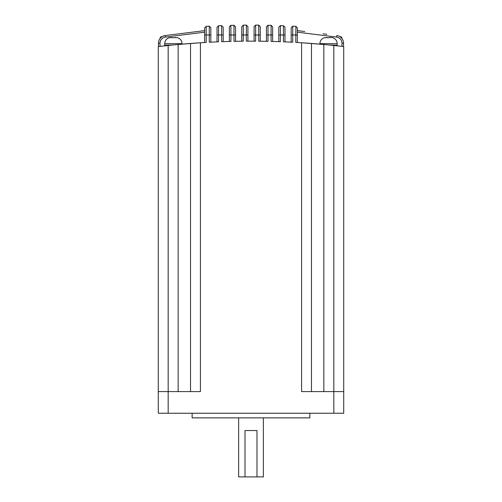 <?xml version="1.0" encoding="UTF-8"?>
<svg xmlns="http://www.w3.org/2000/svg" width="502" height="502" viewBox="0 0 502 502"><rect width="100%" height="100%" fill="white"/><g stroke="black" fill="none" stroke-linecap="round" stroke-linejoin="round"><path stroke-width="0.75" d="M263.362 417.871L263.362 476.9L256.986 476.9L256.986 430.547L245.014 430.547L245.014 476.9L238.638 476.9L238.638 417.871M177.432 37.694L174.501 37.694L175.581 37.449M169.337 37.694L174.501 37.694M332.6 37.694L330.755 37.449L332.6 37.694M329.676 37.449L330.755 37.449L329.676 37.449M324.505 37.694L329.676 37.694M183.788 43.994L184.221 43.963M173.385 44.948L164.731 45.174L164.731 43.63L182.038 43.63L182.038 44.145L181.404 44.201M328.553 44.942L337.206 45.174L337.206 43.63L319.899 43.63L319.899 44.145L323.489 44.458M340.494 37.073L340.544 36.677A1.544 1.544 0 0 1 341.9 38.208L341.9 38.459M343.713 46.567L343.713 413.24L333.824 413.24L333.824 45.475L341.404 46.303M161.506 37.073L161.456 36.677A1.544 1.544 0 0 0 160.1 38.208L160.1 38.459M309.872 413.24L309.872 417.871L192.128 417.871L192.128 413.24M171.182 37.449L172.261 37.694M326.35 37.449L327.429 37.694M191.595 43.373L190.522 43.454A796.63 796.63 0 0 0 181.473 44.195M191.168 43.404A796.63 796.63 0 0 1 206.19 42.419L206.19 34.977L209.278 34.977L209.278 26.179L206.19 26.349L206.19 34.977L204.647 34.977L204.647 27.892L206.19 26.349M178.292 44.483A796.63 796.63 0 0 0 178.16 44.496A796.63 796.63 0 0 0 160.006 46.372L160.006 43.216A6.181 6.181 0 0 1 165.422 37.085L204.647 32.178M161.644 46.184L160.125 46.36M159.987 46.372L160.439 46.322M178.16 391.604L178.16 44.496L200.411 42.764L200.411 391.604L168.176 391.604L168.176 45.475L158.287 46.567L158.287 391.604L168.176 391.604L168.176 413.24L158.287 413.24L158.287 391.604M292.722 26.179L292.722 42.25L291.173 42.168L291.173 27.729L292.722 26.179L295.898 26.355L297.353 27.892L297.353 42.507L295.81 42.419A796.63 796.63 0 0 1 310.832 43.404M341.994 46.372L341.994 43.216L341.994 46.372L343.537 46.548L341.994 46.372A796.63 796.63 0 0 0 323.84 44.496L301.589 42.764L301.589 391.604L343.713 391.604M311.478 391.604L311.478 43.454A796.63 796.63 0 0 1 321.625 44.295M310.393 43.373L310.976 43.417M333.824 413.24L168.176 413.24M292.722 42.25A796.63 796.63 0 0 0 283.448 41.817L284.992 41.879L284.992 27.296L283.511 25.753M283.448 41.817L283.448 25.746L280.417 25.627L280.361 41.697A796.63 796.63 0 0 0 271.086 41.409L272.63 41.453L272.63 26.888L272.63 34.977L271.086 34.977L271.086 25.338L272.63 26.888L271.124 25.338M271.086 25.338L267.999 25.269L267.999 41.34A796.63 796.63 0 0 0 258.725 41.195L260.268 41.208L260.268 26.669L260.268 34.977L258.725 34.977L258.725 25.125L260.268 26.669L258.743 25.125M254.087 26.644L254.087 34.977L254.087 26.644L255.637 25.1L255.637 41.17A796.63 796.63 0 0 0 246.363 41.17L246.356 25.1L247.913 26.644L247.913 34.977L247.913 26.644M241.732 26.669L241.732 34.977L241.732 26.669L243.275 25.125L243.275 41.195A796.63 796.63 0 0 0 234.001 41.34L233.97 25.269L230.876 25.338L230.914 34.977L235.551 34.977L235.551 26.813L235.551 41.308M230.914 41.409L229.37 41.453L229.37 26.888L229.37 34.977L230.914 34.977L230.914 41.409A796.63 796.63 0 0 0 221.639 41.697L221.583 25.627L218.552 25.746L218.552 34.977L223.189 34.977L223.189 27.177L223.189 41.641M218.552 41.817L217.008 41.879L217.008 34.977L218.552 34.977L218.552 41.817A796.63 796.63 0 0 0 209.278 42.25L209.278 34.977L210.827 34.977L210.827 27.729L210.827 42.168M188.639 43.599L189.254 43.555M189.706 43.517L188.168 43.636M190.522 391.604L190.522 43.454M326.858 34.312L323.037 33.835M297.353 30.622L304.777 31.551M158.463 46.548L158.463 43.216A7.725 7.725 0 0 1 165.233 35.554L204.647 30.622M255.643 25.1L258.725 25.125M243.275 25.125L246.356 25.1M217.008 34.977L217.008 27.296L218.552 25.746M241.732 41.208L241.732 34.977L247.913 34.977L247.913 41.164M255.637 41.17L254.087 41.164L254.087 34.977L258.725 34.977L258.725 41.195M266.449 26.813L266.449 34.977L266.449 26.813L267.999 25.269M266.449 41.308L266.449 34.977L271.086 34.977L271.086 41.409M278.811 27.177L278.811 34.977L278.811 27.177L280.361 25.627L278.811 27.177M278.811 41.641L278.811 34.977L284.992 34.977M311.598 43.467L312.551 43.536M313.562 43.618L314.967 43.73M320.521 44.195L317.226 43.912M315.281 43.756L313.763 43.63M312.633 43.542L311.635 43.467M295.898 26.355L295.81 34.977L297.353 34.977L297.353 32.178L336.578 37.085A6.181 6.181 0 0 1 341.994 43.216L343.537 43.216L343.537 46.548M204.647 42.507L204.647 34.977M209.278 26.179L210.827 27.729M221.639 25.627L223.189 27.177M229.37 26.888L230.876 25.338M234.001 25.269L235.551 26.813M165.422 37.085L165.233 35.554A7.725 7.725 0 0 0 158.463 43.216A7.725 7.725 0 0 1 165.233 35.554A7.725 7.725 0 0 0 158.463 43.216A7.725 7.725 0 0 1 165.233 35.554A7.725 7.725 0 0 0 158.463 43.216A7.725 7.725 0 0 1 165.233 35.554A7.725 7.725 0 0 0 158.463 43.216A7.725 7.725 0 0 1 165.233 35.554A7.725 7.725 0 0 0 158.463 43.216A7.725 7.725 0 0 1 165.233 35.554A7.725 7.725 0 0 0 158.463 43.216A7.725 7.725 0 0 1 165.233 35.554A7.725 7.725 0 0 0 158.463 43.216A7.725 7.725 0 0 1 165.233 35.554A7.725 7.725 0 0 0 158.463 43.216A7.725 7.725 0 0 1 165.233 35.554A7.725 7.725 0 0 0 158.463 43.216A7.725 7.725 0 0 1 165.233 35.554A7.725 7.725 0 0 0 158.463 43.216L160.006 43.216M336.767 35.554A7.725 7.725 0 0 1 343.537 43.216A7.725 7.725 0 0 0 336.767 35.554L336.578 37.085M245.014 476.9L256.986 476.9M295.81 42.419L295.81 34.977L291.173 34.977M323.84 44.496L323.84 391.604M182.038 43.63C181.849 40.606 180.325 38.616 177.451 37.656M337.206 43.63C337.024 40.606 335.493 38.616 332.619 37.656M162.234 36.577L161.456 36.677M340.544 36.677L339.766 36.577M169.318 37.656L169.318 37.656C166.444 38.616 164.913 40.606 164.731 43.63M324.487 37.656L324.487 37.656C321.613 38.616 320.081 40.606 319.899 43.63"/></g></svg>
